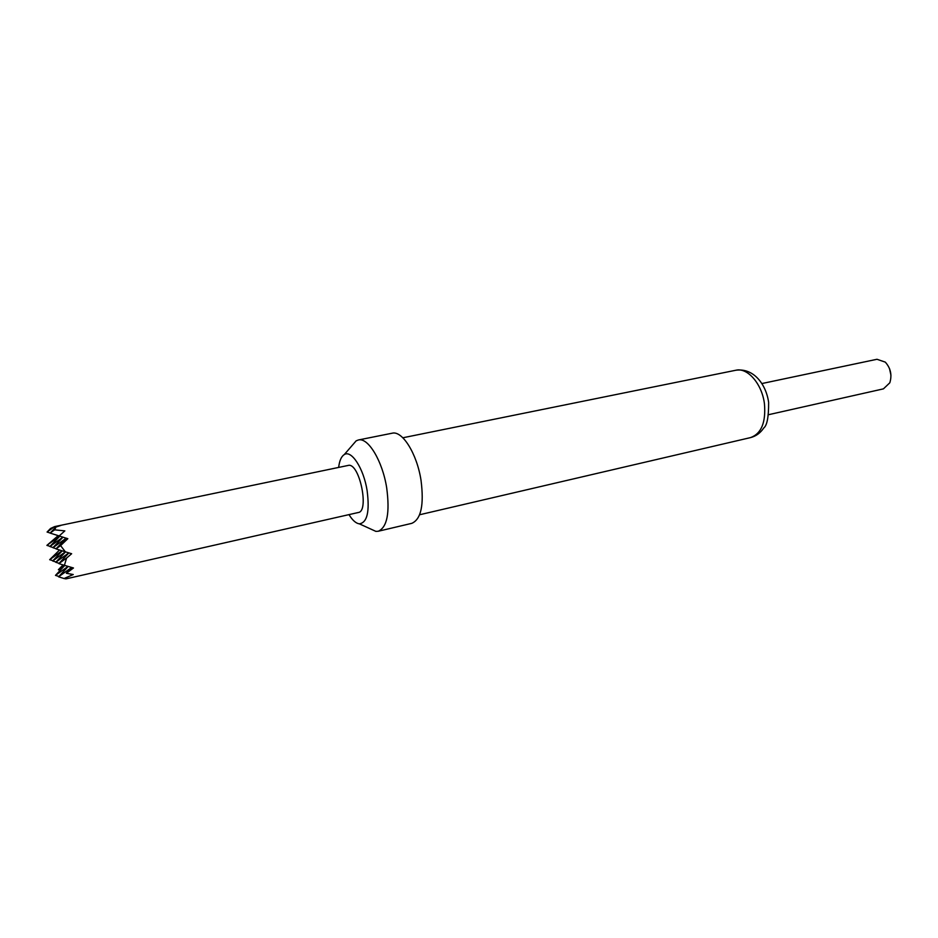 <?xml version="1.0" encoding="UTF-8"?>
<svg xmlns="http://www.w3.org/2000/svg" width="938" height="938" viewBox="0 0 938 938"><rect width="100%" height="100%" fill="white"/><g stroke="black" fill="none" stroke-linecap="round" stroke-linejoin="round"><path stroke-width="1.41" d="M768.597 414.69L883.432 388.86L889.799 382.81C892.179 375.071 890.678 368.177 885.296 362.127L876.983 359.277L761.82 383.56M348.995 514.622C352.489 520.309 355.936 523.381 359.336 523.826C367.215 522.712 369.807 511.609 367.11 490.539C363.627 468.367 351.41 449.583 344.246 454.602C341.35 456.431 339.486 460.652 338.677 467.276M351.949 445.702L356.17 440.837L358.375 439.981C368.083 437.202 382.458 460.886 386.679 487.76C389.985 512.781 387.183 527.273 378.26 531.248L375.904 531.389L370.041 528.715M358.375 439.981L392.143 433.215C402.273 430.366 416.929 453.652 421.01 480.197C424.175 504.914 421.092 519.3 411.782 523.345L378.26 531.248M55.236 526.476L349.03 465.26C360.016 464.779 369.209 511.468 358.339 512.5L65.953 578.875L64.054 578.523L73.246 574.525L66.34 573.27L73.469 567.982L64.405 565.333L66.575 558.075L71.64 553.737L65.367 551.825L60.595 545.611L67.829 538.693L59.141 535.973L64.839 530.885L54.639 529.829L55.975 527.015L60.853 525.456L54.674 526.593L50.546 528.469L47.076 532.045L54.674 526.593M63.045 564.911L58.379 569.729L60.243 570.281M59.563 550.008L49.679 559.693L62.084 550.794M58.226 535.633L46.9 545.365L59.727 536.161M50.042 546.35L46.9 545.365M58.379 569.729L64.488 565.356M52.938 560.701L49.679 559.693M65.543 551.872L55.741 562.272L68.849 552.881M56.186 548.718L52.927 547.698L66.188 538.178L56.01 548.894L60.595 545.611M62.963 537.169L52.927 547.698M59.176 535.938L50.089 533.089L54.639 529.829M68.193 566.446L58.566 576.811L71.651 567.455M59.117 563.328L55.741 562.272M62.248 550.841L52.68 560.971L65.425 551.837M53.091 547.522L49.878 546.526L62.928 537.157M59.786 536.184L49.878 546.526M50.171 533.019L47.076 532.045M64.757 565.438L55.483 575.381L68.028 566.4M55.999 562.003L52.68 560.971M58.906 576.448L55.483 575.381M68.908 552.892L58.86 563.597L66.575 558.075M65.367 551.825L56.01 548.894M55.975 527.015L50.089 533.089M71.698 567.467L66.34 573.27M64.405 565.333L58.86 563.597M64.054 578.523L58.566 576.811M889.505 368.564L890.948 375.212M419.626 514.751L750.541 437.6C761.363 433.673 765.994 422.405 764.447 403.797C762.043 383.923 747.551 367.286 735.861 370.24C753.636 367.708 766.053 384.357 768.585 402.109M359.336 523.826L375.904 531.389M750.541 437.6C755.993 436.205 760.413 432.993 763.778 427.951C767.061 425.524 768.679 417.035 768.632 402.472M402.848 437.776L735.861 370.24M344.246 454.602L356.17 440.837"/></g></svg>
